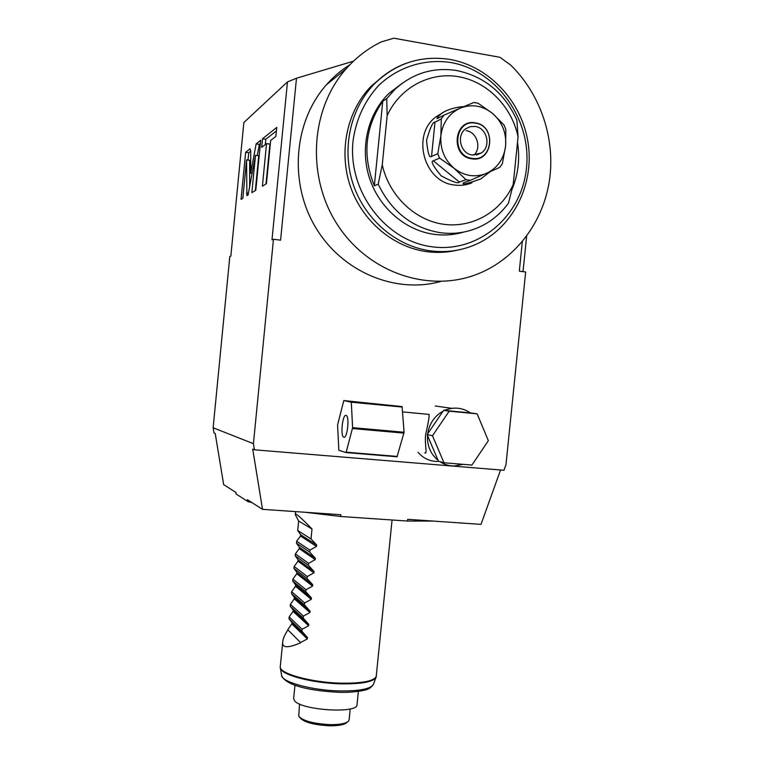 <?xml version="1.0" encoding="UTF-8"?>
<svg xmlns="http://www.w3.org/2000/svg" width="764" height="764" viewBox="0 0 764 764"><rect width="100%" height="100%" fill="white"/><g stroke="black" fill="none" stroke-linecap="round" stroke-linejoin="round"><path stroke-width="1.15" d="M526.644 236.152L523.025 271.631M353.474 61.187L296.48 78.224L280.589 240.173L273.464 239.247L253.428 443.674L254.422 449.805L503.973 470.271L505.969 464.722L525.661 271.974L519.31 271.144L522.318 241.653M349.845 64.778C341.136 70.269 333.305 76.954 326.371 84.823C293.414 122.087 288.926 183.083 315.666 227.5C342.253 272.07 395.274 294.016 440.627 281.505M273.464 239.247L271.984 239.839L287.465 81.92L296.48 78.224M287.465 81.92L243.859 122.526L230.852 256.074L229.811 256.484L213.137 427.764L213.987 432.911L215.2 433.427L223.68 484.653L235.99 492.474L236.009 493.945L247.889 501.566L252.101 502.712M253.428 443.674L213.137 427.764M250.716 151.138L250.057 148.77L245.645 152.303L241.061 199.356L242.828 198.258L246.571 159.857L246.906 195.603L248.061 195.03L255.51 155.264L251.862 192.681L255.806 190.246L260.696 140.251L256.16 143.88L250.688 173.142L250.716 151.138M266.55 143.613L262.396 186.177L266.435 183.685L270.666 140.442L275.871 136.431L276.759 127.378L262.529 138.771L261.699 147.357L266.55 143.613L269.902 144.119L266.006 183.943M510.648 65.035L499.876 57.281L393.794 38.2L381.207 41.934C367.885 48.457 356.186 57.424 346.111 68.836C309.563 110.092 306.421 178.957 338.586 226.459C370.492 274.19 431.106 293.29 478.933 273.493C515.948 258.261 542.975 222.314 549.383 180.867C555.619 139.392 540.893 94.555 510.648 65.035M384.693 74.92L371.304 86.055C346.866 110.923 338.385 151.492 350.37 186.406C362.365 221.34 393.393 247.288 427 251.681C437.237 252.999 447.293 252.502 457.178 250.191M382.258 164.785C389.067 195.765 414.9 220.385 443.75 224.301C472.61 228.283 501.174 211.609 513.207 184.458L508.471 203.128C501.432 212.774 492.723 220.28 482.332 225.647C469.192 232.246 455.22 234.605 440.398 232.714C412.321 227.968 391.579 211.781 378.19 184.162L382.258 164.785L387.157 115.641C399.839 87.65 429.817 71.625 458.62 76.706C487.461 81.719 511.851 106.759 518.059 136.804L516.903 120.234C504.612 93.055 484.557 76.486 456.738 70.536C433.283 66.926 412.656 73.239 394.845 89.474L389.124 93.227C367.742 113.702 359.739 148.092 369.451 178.012C379.173 207.942 405.426 230.47 434.114 234.338C444.247 235.675 454.141 234.911 463.777 232.055M389.124 93.227L402.313 83.209M517.495 142.362C520.045 158.635 518.269 174.163 512.186 188.956M518.059 136.804L513.207 184.458M378.19 184.162L374.341 185.824C362.165 155.34 364.972 127.139 382.764 101.22L374.341 185.824M387.157 115.641L386.708 98.671L382.764 101.22M394.845 89.474L386.708 98.671M472.037 182.739C466.393 185.127 460.491 185.881 454.341 185.012C424.106 182.157 411.061 135.228 435.767 117.016L443.273 112.403M504.087 125.067L505.835 129.45L505.625 145.962L502.349 163.687L499.79 167.373L470.347 180.342L465.973 179.683L454.217 168.395C464.464 176.178 475.265 177.821 486.592 173.313C497.555 167.975 503.906 158.864 505.625 145.962C506.542 132.926 502.215 122.106 492.656 113.492L504.087 125.067M470.347 180.342L463.691 182.701C461.074 185.136 466.737 183.904 480.68 178.996L490.182 171.719M475.962 102.825L478.14 103.264L492.656 113.492C482.571 105.556 471.789 103.761 460.291 108.106L473.766 102.529L475.962 102.825M439.587 158.119L437.772 153.698L440.885 135.658C440.007 148.923 444.447 159.838 454.217 168.395L439.587 158.119L433.322 160.812C430.457 161.089 433.073 166.084 441.162 175.825C452.489 181.899 458.562 183.971 459.374 182.061L465.973 179.683M441.277 118.926L443.903 115.202L460.291 108.106C449.127 113.349 442.652 122.536 440.885 135.658L441.277 118.926L434.974 122.192C433.064 121.457 430.247 127.435 426.551 140.137C427.687 152.972 429.349 158.406 431.536 156.458L437.772 153.698M463.719 106.664C460.816 106.435 445.546 109.023 440.179 114.676C437.505 117.36 436.511 118.678 437.209 118.621L443.903 115.202M471.684 158.788C493.057 162.961 496.848 125.563 475.313 122.899C453.806 118.477 449.996 156.353 471.684 158.788M471.961 158.32C492.885 162.398 496.6 125.783 475.514 123.166C454.456 118.85 450.722 155.923 471.961 158.32M472.295 155.025C460.558 153.812 455.936 135.39 465.744 128.772L470.232 126.652L475.179 126.461C487.212 127.817 491.433 146.831 481.139 153.058L472.295 155.025M473.919 155.178C481.883 147.863 476.86 131.885 466.164 130.654M254.422 449.805L252.712 449.089L262.529 509.34L340.849 514.726L340.677 516.483L407.498 521.048L407.67 519.319L481.014 524.371L500.554 469.994M247.889 501.566L247.326 499.675L262.529 509.34M407.498 521.048L432.901 521.058M305.151 512.272L340.677 516.483M366.29 518.231L347.639 516.961M287.885 629.832L300.729 642.725L287.885 629.832C284.685 634.989 282.986 638.857 282.776 641.435C281.668 648.015 287.646 648.445 300.729 642.725M287.913 629.517L291.8 623.892L291.934 622.564L288.973 618.811L301.866 631.217L302.067 629.24L308.646 625.745L293.042 611.362L289.164 616.93L288.973 618.811M296.642 541.256L309.907 550.147L316.516 546.384L316.659 544.98L311.015 538.926L311.998 529.013C300.624 517.228 295.066 512.424 295.305 514.611L298.638 521.038L297.702 530.512L300.624 534.733L300.491 536.061L296.642 541.256L296.461 543.147L299.373 547.291L299.249 548.628L295.391 553.881L295.21 555.772L298.132 559.85L297.998 561.187L294.15 566.496L293.959 568.387L296.89 572.408L296.757 573.735L292.898 579.112L292.717 581.003L295.649 584.957L295.515 586.284L291.657 591.718L291.466 593.609L294.407 597.496L294.274 598.823L290.406 604.324L290.215 606.215L293.166 610.035L293.042 611.362M309.907 550.147L309.707 552.124L315.341 558.226L315.207 559.63L299.249 548.628M295.391 553.881L308.599 563.335L315.207 559.63M308.599 563.335L308.398 565.322L314.033 571.462L313.889 572.866L297.998 561.187M294.15 566.496L307.29 576.534L313.889 572.866M307.29 576.534L307.09 578.51L312.715 584.689L312.581 586.093L296.757 573.735M292.898 579.112L305.982 589.712L312.581 586.093M305.982 589.712L305.791 591.689L311.406 597.916L311.263 599.32L295.515 586.284M291.657 591.718L304.674 602.891L311.263 599.32M304.674 602.891L304.483 604.868L310.088 611.133L309.955 612.537L294.274 598.823M290.406 604.324L303.375 616.071L309.955 612.537M303.375 616.071L303.174 618.047L308.78 624.35L308.646 625.745M300.758 642.4L307.329 638.952L307.472 637.558L301.866 631.217M294.971 685.212L293.653 698.449L294.417 700.588C300.5 710.214 357.772 713.968 357.017 704.771L357.036 704.599M299.517 703.978L298.743 716.298C303.174 720.968 313.612 723.747 330.067 724.635C339.665 724.721 345.777 723.594 348.422 721.264L349.11 719.841M299.774 717.501L300.176 717.959C304.339 722.352 314.109 724.96 329.504 725.781C338.481 725.857 344.211 724.797 346.694 722.61L347.458 722.009M289.164 616.93L302.067 629.24M290.215 606.215L303.174 618.047M291.466 593.609L304.483 604.868M292.717 581.003L305.791 591.689M293.959 568.387L307.09 578.51M295.21 555.772L308.398 565.322M296.461 543.147L309.707 552.124M297.702 530.512L311.015 538.926M311.998 529.013L298.638 521.038M250.688 173.142L252.12 173.352M256.16 143.88L259.368 144.367L257.267 155.522M260.371 143.575L259.368 144.367M255.51 155.264L258.729 155.741L255.329 190.532M246.571 159.857L249.685 160.316L249.647 186.569M245.645 152.303L248.73 152.762L248.013 160.077M250.716 151.196L248.73 152.762M276.415 130.921L265.824 139.277L265.309 144.577M262.529 138.771L265.824 139.277M448.544 407.861L435.232 405.99L451.944 408.339L443.645 410.363L443.082 411.175C434.439 416.055 429.301 423.59 427.678 433.78L427.506 435.509C427.066 445.804 430.6 454.093 438.116 460.396L438.498 461.294L443.979 462.764L471.913 465.066L488.349 440.685L477.128 413.83L449.203 411.185L432.481 435.728L443.979 462.764M417.984 452.298C423.237 458.324 429.76 461.389 437.571 461.485M424.736 452.871C427.773 454.809 424.364 443.922 425.71 434.248C428.27 423.189 429.378 416.571 429.034 414.394L427.754 414.279M477.128 413.83L470.328 412.894C464.779 409.055 458.648 407.537 451.944 408.339M439.854 461.657C444.276 464.541 449.098 465.983 454.322 465.973L463.165 464.35M443.082 411.175L427.678 433.78M443.645 410.363L449.203 411.185M427.124 434.601L432.481 435.728M470.328 412.894L444.581 410.449M427.506 435.509L438.116 460.396M343.8 400.565L402.074 406.582L404.089 432.243L397.041 456.796L346.082 452.565L338.853 450.292L337.573 424.975L343.8 400.565L351.297 402.217L352.615 427.668L346.082 452.565M402.074 406.582L351.134 401.749M346.016 415.368C342.52 414.136 340.2 436.082 343.704 437.17L343.838 437.218C347.324 438.765 349.74 416.485 346.207 415.425L346.016 415.368M402.265 407.05L351.297 402.217M404.089 432.243L352.615 427.668M404.003 433.121L352.529 428.547M397.299 456.433L346.321 452.183M371.304 86.055L374.522 83.782C396.096 63.068 421.365 54.979 450.33 59.496C489.896 66.583 522.309 102.328 528.191 143.527C534.217 184.707 513.217 226.822 477.672 243.563C462.841 250.487 447.169 252.922 430.648 250.869C396.774 246.438 365.498 220.252 353.407 185.012C341.336 149.782 349.883 108.851 374.522 83.782C383.547 74.652 393.938 67.881 405.684 63.479M432.252 246.81C385.801 241.204 347.668 191.602 353.016 141.12C355.976 119.566 364.457 101.096 378.447 85.721C397.863 66.926 424.631 58.503 450.789 62.524C497.183 70.527 531.734 119.862 526.482 167.946C521.898 216.126 478.646 253.161 432.252 246.81M434.974 122.192L431.536 156.458M433.322 160.812L459.374 182.061M282.737 641.808L280.302 666.447C278.125 673.237 310.471 682.481 340.725 683.169C362.613 683.455 374.513 681.077 376.404 676.035L376.423 675.796M280.283 666.676L280.312 667.583C279.49 674.354 311.234 683.159 340.629 683.828C361.668 684.133 373.5 681.908 376.136 677.152L392.066 519.997M376.06 677.343L373.415 684.286C370.846 688.956 359.491 691.162 339.35 690.914C311.215 690.322 280.827 681.774 281.572 675.118L280.417 668.233M307.329 638.952L291.8 623.892M307.472 637.558L291.934 622.564M308.78 624.35L293.166 610.035M310.088 611.133L294.407 597.496M311.406 597.916L295.649 584.957M312.715 584.689L296.89 572.408M314.033 571.462L298.132 559.85M315.341 558.226L299.373 547.291M316.516 546.384L300.491 536.061M316.659 544.98L300.624 534.733M246.486 193.063L248.376 193.321M346.111 68.836L326.371 84.823M435.767 117.016L440.179 114.676M438.116 118.229L437.209 118.621M476.335 154.996L481.139 153.058M295.611 511.613L295.324 514.506M373.329 684.506C371.103 687.514 368.754 689.224 366.271 689.634C367.026 689.854 353.923 692.948 338.729 692.279M338.624 692.27C314.587 691.114 286.872 686.664 281.715 675.892M357.017 704.771L358.364 691.391M350.208 708.906L349.1 719.984M429.034 414.394L402.618 411.92M344.258 437.218L343.704 437.17"/></g></svg>
